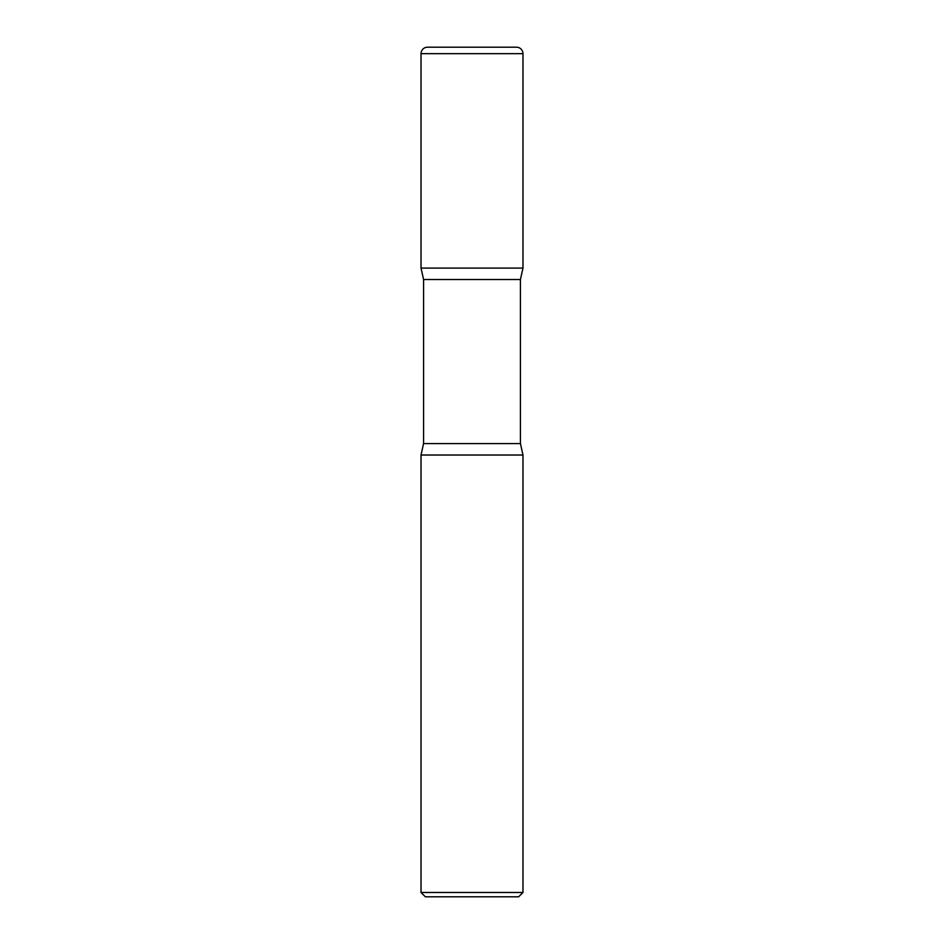 <?xml version="1.0" encoding="UTF-8"?>
<svg xmlns="http://www.w3.org/2000/svg" width="944" height="944" viewBox="0 0 944 944"><rect width="100%" height="100%" fill="white"/><g stroke="black" fill="none" stroke-linecap="round" stroke-linejoin="round"><path stroke-width="1.42" d="M421.024 53.678L421.024 268.096L522.976 268.096L421.024 268.096L423.573 279.53L520.427 279.53L522.976 268.096L522.976 53.678L421.024 53.678A6.478 6.478 0 0 1 427.502 47.2L516.498 47.2A6.478 6.478 0 0 1 522.976 53.678M520.427 443.574L423.573 443.574L421.024 455.02L522.976 455.02L421.024 455.02L421.024 892.481L522.976 892.481L522.976 455.02L520.427 443.574L520.427 279.53M522.976 892.481L518.657 896.8L425.343 896.8L421.024 892.481M423.573 443.574L423.573 279.53"/></g></svg>
